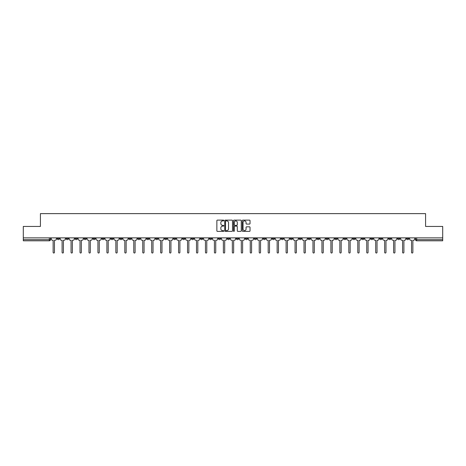 <?xml version="1.0" encoding="UTF-8"?>
<svg xmlns="http://www.w3.org/2000/svg" width="466" height="466" viewBox="0 0 466 466"><rect width="100%" height="100%" fill="white"/><g stroke="black" fill="none" stroke-linecap="round" stroke-linejoin="round"><path stroke-width="0.7" d="M223.808 220.505A0.396 0.396 0 0 0 223.418 220.109L217.424 220.109A0.565 0.565 0 0 0 216.865 220.674L216.865 230.821A0.565 0.565 0 0 0 217.424 231.386L223.418 231.386A0.396 0.396 0 0 0 223.808 230.99A0.396 0.396 0 0 0 223.418 230.594L222.643 230.594A1.806 1.806 0 0 1 220.837 228.794L220.837 227.95A1.806 1.806 0 0 1 222.643 226.144L223.418 226.144A0.396 0.396 0 0 0 223.808 225.748A0.396 0.396 0 0 0 223.418 225.352L222.643 225.352A1.806 1.806 0 0 1 220.837 223.552L220.837 222.701A1.806 1.806 0 0 1 222.643 220.901L223.418 220.901A0.396 0.396 0 0 0 223.808 220.505M352.814 237.87L352.814 238.499L355.109 238.499A1.148 1.148 0 0 1 353.962 239.646A1.148 1.148 0 0 1 352.814 238.499L352.814 237.87M299.05 237.87L299.05 238.499L301.351 238.499A1.148 1.148 0 0 1 300.203 239.646A1.148 1.148 0 0 1 299.05 238.499L299.05 237.87M290.091 237.87L290.091 238.499L292.392 238.499A1.148 1.148 0 0 1 291.238 239.646A1.148 1.148 0 0 1 290.091 238.499L290.091 237.87M236.332 237.87L236.332 238.499L238.627 238.499A1.148 1.148 0 0 1 237.479 239.646A1.148 1.148 0 0 1 236.332 238.499L236.332 237.87M227.373 237.87L227.373 238.499L229.668 238.499A1.148 1.148 0 0 1 228.521 239.646A1.148 1.148 0 0 1 227.373 238.499L227.373 237.87M218.408 237.87L218.408 238.499L220.709 238.499A1.148 1.148 0 0 1 219.562 239.646A1.148 1.148 0 0 1 218.408 238.499L218.408 237.87M200.491 237.87L200.491 238.499L202.786 238.499A1.148 1.148 0 0 1 201.638 239.646A1.148 1.148 0 0 1 200.491 238.499L200.491 237.87M182.573 238.499L182.573 237.87L182.573 238.499A1.148 1.148 0 0 0 183.72 239.646A1.148 1.148 0 0 1 182.573 238.499L184.868 238.499A1.148 1.148 0 0 1 183.72 239.646A1.148 1.148 0 0 0 184.868 238.499L184.868 237.87L184.868 238.499M173.608 238.499L173.608 237.87L173.608 238.499A1.148 1.148 0 0 0 174.762 239.646A1.148 1.148 0 0 1 173.608 238.499L175.909 238.499A1.148 1.148 0 0 1 174.762 239.646M164.649 238.499L164.649 237.87L164.649 238.499A1.148 1.148 0 0 0 165.797 239.646A1.148 1.148 0 0 1 164.649 238.499L166.95 238.499A1.148 1.148 0 0 1 165.797 239.646A1.148 1.148 0 0 0 166.95 238.499L166.95 237.87L166.95 238.499M155.691 237.87L155.691 238.499L157.986 238.499A1.148 1.148 0 0 1 156.838 239.646A1.148 1.148 0 0 1 155.691 238.499L155.691 237.87M146.732 237.87L146.732 238.499L149.027 238.499A1.148 1.148 0 0 1 147.879 239.646A1.148 1.148 0 0 1 146.732 238.499L146.732 237.87M137.773 237.87L137.773 238.499L140.068 238.499A1.148 1.148 0 0 1 138.92 239.646A1.148 1.148 0 0 1 137.773 238.499L137.773 237.87M128.808 238.499L128.808 237.87L128.808 238.499A1.148 1.148 0 0 0 129.962 239.646A1.148 1.148 0 0 1 128.808 238.499L131.109 238.499A1.148 1.148 0 0 1 129.962 239.646M110.891 238.499L110.891 237.87L110.891 238.499A1.148 1.148 0 0 0 112.038 239.646A1.148 1.148 0 0 1 110.891 238.499L113.186 238.499A1.148 1.148 0 0 1 112.038 239.646A1.148 1.148 0 0 0 113.186 238.499L113.186 237.87L113.186 238.499M101.932 238.499L101.932 237.87L101.932 238.499A1.148 1.148 0 0 0 103.079 239.646A1.148 1.148 0 0 1 101.932 238.499L104.227 238.499A1.148 1.148 0 0 1 103.079 239.646A1.148 1.148 0 0 0 104.227 238.499L104.227 237.87L104.227 238.499M92.973 238.499L92.973 237.87L92.973 238.499A1.148 1.148 0 0 0 94.12 239.646A1.148 1.148 0 0 1 92.973 238.499L95.268 238.499A1.148 1.148 0 0 1 94.12 239.646A1.148 1.148 0 0 0 95.268 238.499L95.268 237.87L95.268 238.499M84.008 238.499L84.008 237.87L84.008 238.499A1.148 1.148 0 0 0 85.161 239.646A1.148 1.148 0 0 1 84.008 238.499L86.309 238.499A1.148 1.148 0 0 1 85.161 239.646M75.049 238.499L75.049 237.87L75.049 238.499A1.148 1.148 0 0 0 76.197 239.646A1.148 1.148 0 0 1 75.049 238.499L77.35 238.499A1.148 1.148 0 0 1 76.197 239.646A1.148 1.148 0 0 0 77.35 238.499L77.35 237.87L77.35 238.499M66.09 238.499L66.09 237.87L66.09 238.499A1.148 1.148 0 0 0 67.238 239.646A1.148 1.148 0 0 1 66.09 238.499L68.386 238.499A1.148 1.148 0 0 1 67.238 239.646A1.148 1.148 0 0 0 68.386 238.499L68.386 237.87L68.386 238.499M249.479 224.088A0.565 0.565 0 0 0 250.038 223.523L250.038 220.674A0.565 0.565 0 0 0 249.479 220.109L242.821 220.109A0.565 0.565 0 0 0 242.262 220.674L242.262 230.821A0.565 0.565 0 0 0 242.821 231.386L249.479 231.386A0.565 0.565 0 0 0 250.038 230.821L250.038 227.385A0.565 0.565 0 0 0 249.479 226.82L246.63 226.82A0.565 0.565 0 0 0 246.065 227.385L246.065 229.091A1.509 1.509 0 0 1 244.557 230.594A1.509 1.509 0 0 1 243.048 229.091L243.048 222.41A1.509 1.509 0 0 1 244.557 220.901A1.509 1.509 0 0 1 246.065 222.41L246.065 223.523A0.565 0.565 0 0 0 246.63 224.088L249.479 224.088M23.3 237.87L23.3 226.435L40.414 226.435L40.414 213.632L425.586 213.632L425.586 226.435L442.7 226.435L442.7 237.87L23.3 237.87L23.3 239.646L50.468 239.646L50.468 237.87M232.505 220.674A0.565 0.565 0 0 0 231.946 220.109L225.288 220.109A0.565 0.565 0 0 0 224.729 220.674L224.729 230.821A0.565 0.565 0 0 0 225.288 231.386L231.946 231.386A0.565 0.565 0 0 0 232.505 230.821L232.505 220.674M234.054 220.109L240.712 220.109A0.565 0.565 0 0 1 241.272 220.674L241.272 230.821A0.565 0.565 0 0 1 240.712 231.386L237.864 231.386A0.565 0.565 0 0 1 237.299 230.821L237.299 226.709A0.565 0.565 0 0 0 236.734 226.144L234.847 226.144A0.565 0.565 0 0 0 234.281 226.709L234.281 230.99A0.396 0.396 0 0 1 233.885 231.386A0.396 0.396 0 0 1 233.495 230.99L233.495 220.674A0.565 0.565 0 0 1 234.054 220.109M415.532 237.87L415.532 239.646L442.7 239.646L442.7 240.8L416.68 240.8A1.148 1.148 0 0 1 415.532 239.646A1.148 1.148 0 0 0 416.68 240.8L416.68 237.87M442.7 237.87L442.7 239.646M50.468 239.646A1.148 1.148 0 0 1 49.32 240.8L23.3 240.8L23.3 239.646M408.868 237.87L408.868 238.499A1.148 1.148 0 0 1 407.721 239.646A1.148 1.148 0 0 1 406.573 238.499L408.868 238.499M406.573 237.87L406.573 238.499M399.91 238.499L399.91 237.87L399.91 238.499A1.148 1.148 0 0 1 398.762 239.646A1.148 1.148 0 0 1 397.615 238.499L399.91 238.499A1.148 1.148 0 0 1 398.762 239.646M397.615 237.87L397.615 238.499M390.951 237.87L390.951 238.499A1.148 1.148 0 0 1 389.803 239.646A1.148 1.148 0 0 1 388.65 238.499A1.148 1.148 0 0 0 389.803 239.646M388.65 237.87L388.65 238.499L390.951 238.499M381.992 237.87L381.992 238.499A1.148 1.148 0 0 1 380.839 239.646A1.148 1.148 0 0 1 379.691 238.499L381.992 238.499A1.148 1.148 0 0 1 380.839 239.646M379.691 237.87L379.691 238.499M373.027 237.87L373.027 238.499A1.148 1.148 0 0 1 371.88 239.646A1.148 1.148 0 0 1 370.732 238.499A1.148 1.148 0 0 0 371.88 239.646M370.732 237.87L370.732 238.499L373.027 238.499M364.068 237.87L364.068 238.499A1.148 1.148 0 0 1 362.921 239.646A1.148 1.148 0 0 1 361.773 238.499L364.068 238.499M361.773 237.87L361.773 238.499M355.109 237.87L355.109 238.499A1.148 1.148 0 0 1 353.962 239.646M346.151 237.87L346.151 238.499A1.148 1.148 0 0 1 345.003 239.646A1.148 1.148 0 0 1 343.85 238.499L346.151 238.499M343.85 237.87L343.85 238.499M337.192 237.87L337.192 238.499A1.148 1.148 0 0 1 336.038 239.646A1.148 1.148 0 0 1 334.891 238.499L337.192 238.499M334.891 237.87L334.891 238.499M328.227 237.87L328.227 238.499A1.148 1.148 0 0 1 327.08 239.646A1.148 1.148 0 0 1 325.932 238.499A1.148 1.148 0 0 0 327.08 239.646M325.932 237.87L325.932 238.499L328.227 238.499M319.268 237.87L319.268 238.499A1.148 1.148 0 0 1 318.121 239.646A1.148 1.148 0 0 1 316.973 238.499L319.268 238.499M316.973 237.87L316.973 238.499M310.309 237.87L310.309 238.499A1.148 1.148 0 0 1 309.162 239.646A1.148 1.148 0 0 1 308.014 238.499L310.309 238.499M308.014 237.87L308.014 238.499M301.351 237.87L301.351 238.499M292.392 237.87L292.392 238.499L292.392 237.87M283.427 237.87L283.427 238.499A1.148 1.148 0 0 1 282.28 239.646A1.148 1.148 0 0 1 281.132 238.499L283.427 238.499M281.132 237.87L281.132 238.499M274.468 237.87L274.468 238.499A1.148 1.148 0 0 1 273.321 239.646A1.148 1.148 0 0 1 272.173 238.499L274.468 238.499M272.173 237.87L272.173 238.499M265.509 237.87L265.509 238.499A1.148 1.148 0 0 1 264.362 239.646A1.148 1.148 0 0 1 263.214 238.499L265.509 238.499M263.214 237.87L263.214 238.499M256.55 237.87L256.55 238.499A1.148 1.148 0 0 1 255.403 239.646A1.148 1.148 0 0 1 254.25 238.499L256.55 238.499M254.25 237.87L254.25 238.499M247.592 237.87L247.592 238.499A1.148 1.148 0 0 1 246.438 239.646A1.148 1.148 0 0 1 245.291 238.499L247.592 238.499M245.291 237.87L245.291 238.499M238.627 237.87L238.627 238.499A1.148 1.148 0 0 1 237.479 239.646M229.668 237.87L229.668 238.499M220.709 238.499L220.709 237.87L220.709 238.499A1.148 1.148 0 0 1 219.562 239.646M211.75 237.87L211.75 238.499A1.148 1.148 0 0 1 210.597 239.646A1.148 1.148 0 0 1 209.45 238.499A1.148 1.148 0 0 0 210.597 239.646A1.148 1.148 0 0 0 211.75 238.499L209.45 238.499L209.45 237.87M202.786 238.499L202.786 237.87L202.786 238.499A1.148 1.148 0 0 1 201.638 239.646M193.827 237.87L193.827 238.499A1.148 1.148 0 0 1 192.679 239.646A1.148 1.148 0 0 1 191.532 238.499A1.148 1.148 0 0 0 192.679 239.646M191.532 237.87L191.532 238.499L193.827 238.499M175.909 237.87L175.909 238.499L175.909 237.87M157.986 238.499L157.986 237.87L157.986 238.499A1.148 1.148 0 0 1 156.838 239.646M149.027 238.499L149.027 237.87L149.027 238.499A1.148 1.148 0 0 1 147.879 239.646M140.068 238.499L140.068 237.87L140.068 238.499A1.148 1.148 0 0 1 138.92 239.646M131.109 237.87L131.109 238.499L131.109 237.87M122.15 238.499L122.15 237.87L122.15 238.499A1.148 1.148 0 0 1 120.997 239.646A1.148 1.148 0 0 1 119.849 238.499L122.15 238.499A1.148 1.148 0 0 1 120.997 239.646M119.849 237.87L119.849 238.499M86.309 237.87L86.309 238.499L86.309 237.87M59.427 237.87L59.427 238.499A1.148 1.148 0 0 1 58.279 239.646A1.148 1.148 0 0 1 57.132 238.499A1.148 1.148 0 0 0 58.279 239.646A1.148 1.148 0 0 0 59.427 238.499L59.427 237.87M57.132 237.87L57.132 238.499L59.427 238.499M225.911 220.901A0.396 0.396 0 0 0 225.515 221.298L225.515 230.204A0.396 0.396 0 0 0 225.911 230.594L226.726 230.594A1.806 1.806 0 0 0 228.532 228.794L228.532 222.701A1.806 1.806 0 0 0 226.726 220.901L225.911 220.901M237.299 222.439A1.509 1.509 0 0 0 235.79 220.931A1.509 1.509 0 0 0 234.281 222.439L234.281 224.793A0.565 0.565 0 0 0 234.847 225.352L236.734 225.352A0.565 0.565 0 0 0 237.299 224.793L237.299 222.439M51.243 237.87L51.243 239.075A1.148 1.148 139.8 0 0 52.39 240.223L53.136 240.223L53.136 252.368A0.658 0.658 139.8 0 0 53.8 253.032A0.658 0.658 139.8 0 0 54.458 252.368L54.458 240.223L55.204 240.223A1.148 1.148 139.8 0 0 56.357 239.075L56.357 237.87M60.201 237.87L60.201 239.075A1.148 1.148 139.8 0 0 61.349 240.223L62.1 240.223L62.1 252.368A0.658 0.658 139.8 0 0 62.759 253.032A0.658 0.658 139.8 0 0 63.417 252.368L63.417 240.223L64.168 240.223A1.148 1.148 139.8 0 0 65.316 239.075L65.316 237.87M69.16 237.87L69.16 239.075A1.148 1.148 139.8 0 0 70.314 240.223L71.059 240.223L71.059 252.368A0.658 0.658 139.8 0 0 71.717 253.032A0.658 0.658 139.8 0 0 72.381 252.368L72.381 240.223L73.127 240.223A1.148 1.148 139.8 0 0 74.275 239.075L74.275 237.87M78.125 237.87L78.125 239.075A1.148 1.148 139.8 0 0 79.272 240.223L80.018 240.223L80.018 252.368A0.658 0.658 139.8 0 0 80.676 253.032A0.658 0.658 139.8 0 0 81.34 252.368L81.34 240.223L82.086 240.223A1.148 1.148 139.8 0 0 83.233 239.075L83.233 237.87M87.084 237.87L87.084 239.075A1.148 1.148 139.8 0 0 88.231 240.223L88.977 240.223L88.977 252.368A0.658 0.658 139.8 0 0 89.641 253.032A0.658 0.658 139.8 0 0 90.299 252.368L90.299 240.223L91.045 240.223A1.148 1.148 139.8 0 0 92.192 239.075L92.192 237.87M96.043 237.87L96.043 239.075A1.148 1.148 139.8 0 0 97.19 240.223L97.936 240.223L97.936 252.368A0.658 0.658 139.8 0 0 98.6 253.032A0.658 0.658 139.8 0 0 99.258 252.368L99.258 240.223L100.004 240.223A1.148 1.148 139.8 0 0 101.157 239.075L101.157 237.87M105.001 237.87L105.001 239.075A1.148 1.148 139.8 0 0 106.155 240.223L106.9 240.223L106.9 252.368A0.658 0.658 139.8 0 0 107.559 253.032A0.658 0.658 139.8 0 0 108.217 252.368L108.217 240.223L108.968 240.223A1.148 1.148 139.8 0 0 110.116 239.075L110.116 237.87M113.966 237.87L113.966 239.075A1.148 1.148 139.8 0 0 115.114 240.223L115.859 240.223L115.859 252.368A0.658 0.658 139.8 0 0 116.517 253.032A0.658 0.658 139.8 0 0 117.182 252.368L117.182 240.223L117.927 240.223A1.148 1.148 139.8 0 0 119.075 239.075L119.075 237.87M122.925 237.87L122.925 239.075A1.148 1.148 139.8 0 0 124.073 240.223L124.818 240.223L124.818 252.368A0.658 0.658 139.8 0 0 125.476 253.032A0.658 0.658 139.8 0 0 126.14 252.368L126.14 240.223L126.886 240.223A1.148 1.148 139.8 0 0 128.034 239.075L128.034 237.87M131.884 237.87L131.884 239.075A1.148 1.148 139.8 0 0 133.031 240.223L133.777 240.223L133.777 252.368A0.658 0.658 139.8 0 0 134.441 253.032A0.658 0.658 139.8 0 0 135.099 252.368L135.099 240.223L135.845 240.223A1.148 1.148 139.8 0 0 136.992 239.075L136.992 237.87M140.843 237.87L140.843 239.075A1.148 1.148 139.8 0 0 141.99 240.223L142.742 240.223L142.742 252.368A0.658 0.658 139.8 0 0 143.4 253.032A0.658 0.658 139.8 0 0 144.058 252.368L144.058 240.223L144.804 240.223A1.148 1.148 139.8 0 0 145.957 239.075L145.957 237.87M149.802 237.87L149.802 239.075A1.148 1.148 139.8 0 0 150.955 240.223L151.7 240.223L151.7 252.368A0.658 0.658 139.8 0 0 152.359 253.032A0.658 0.658 139.8 0 0 153.023 252.368L153.023 240.223L153.768 240.223A1.148 1.148 139.8 0 0 154.916 239.075L154.916 237.87M158.766 237.87L158.766 239.075A1.148 1.148 139.8 0 0 159.914 240.223L160.659 240.223L160.659 252.368A0.658 0.658 139.8 0 0 161.318 253.032A0.658 0.658 139.8 0 0 161.982 252.368L161.982 240.223L162.727 240.223A1.148 1.148 139.8 0 0 163.875 239.075L163.875 237.87M167.725 237.87L167.725 239.075A1.148 1.148 139.8 0 0 168.873 240.223L169.618 240.223L169.618 252.368A0.658 0.658 139.8 0 0 170.282 253.032A0.658 0.658 139.8 0 0 170.94 252.368L170.94 240.223L171.686 240.223A1.148 1.148 139.8 0 0 172.834 239.075L172.834 237.87M176.684 237.87L176.684 239.075A1.148 1.148 139.8 0 0 177.831 240.223L178.577 240.223L178.577 252.368A0.658 0.658 139.8 0 0 179.241 253.032A0.658 0.658 139.8 0 0 179.899 252.368L179.899 240.223L180.645 240.223A1.148 1.148 139.8 0 0 181.798 239.075L181.798 237.87M185.643 237.87L185.643 239.075A1.148 1.148 139.8 0 0 186.79 240.223L187.542 240.223L187.542 252.368A0.658 0.658 139.8 0 0 188.2 253.032A0.658 0.658 139.8 0 0 188.858 252.368L188.858 240.223L189.61 240.223A1.148 1.148 139.8 0 0 190.757 239.075L190.757 237.87M194.602 237.87L194.602 239.075A1.148 1.148 139.8 0 0 195.755 240.223L196.501 240.223L196.501 252.368A0.658 0.658 139.8 0 0 197.159 253.032A0.658 0.658 139.8 0 0 197.823 252.368L197.823 240.223L198.568 240.223A1.148 1.148 139.8 0 0 199.716 239.075L199.716 237.87M203.566 237.87L203.566 239.075A1.148 1.148 139.8 0 0 204.714 240.223L205.459 240.223L205.459 252.368A0.658 0.658 139.8 0 0 206.118 253.032A0.658 0.658 139.8 0 0 206.782 252.368L206.782 240.223L207.527 240.223A1.148 1.148 139.8 0 0 208.675 239.075L208.675 237.87M212.525 237.87L212.525 239.075A1.148 1.148 139.8 0 0 213.673 240.223L214.418 240.223L214.418 252.368A0.658 0.658 139.8 0 0 215.082 253.032A0.658 0.658 139.8 0 0 215.741 252.368L215.741 240.223L216.486 240.223A1.148 1.148 139.8 0 0 217.634 239.075L217.634 237.87M221.484 237.87L221.484 239.075A1.148 1.148 139.8 0 0 222.631 240.223L223.377 240.223L223.377 252.368A0.658 0.658 139.8 0 0 224.041 253.032A0.658 0.658 139.8 0 0 224.699 252.368L224.699 240.223L225.445 240.223A1.148 1.148 139.8 0 0 226.598 239.075L226.598 237.87M230.443 237.87L230.443 239.075A1.148 1.148 139.8 0 0 231.59 240.223L232.342 240.223L232.342 252.368A0.658 0.658 139.8 0 0 233 253.032A0.658 0.658 139.8 0 0 233.658 252.368L233.658 240.223L234.41 240.223A1.148 1.148 139.8 0 0 235.557 239.075L235.557 237.87M239.402 237.87L239.402 239.075A1.148 1.148 139.8 0 0 240.555 240.223L241.301 240.223L241.301 252.368A0.658 0.658 139.8 0 0 241.959 253.032A0.658 0.658 139.8 0 0 242.623 252.368L242.623 240.223L243.369 240.223A1.148 1.148 139.8 0 0 244.516 239.075L244.516 237.87M248.366 237.87L248.366 239.075A1.148 1.148 139.8 0 0 249.514 240.223L250.259 240.223L250.259 252.368A0.658 0.658 139.8 0 0 250.918 253.032A0.658 0.658 139.8 0 0 251.582 252.368L251.582 240.223L252.327 240.223A1.148 1.148 139.8 0 0 253.475 239.075L253.475 237.87M257.325 237.87L257.325 239.075A1.148 1.148 139.8 0 0 258.473 240.223L259.218 240.223L259.218 252.368A0.658 0.658 139.8 0 0 259.882 253.032A0.658 0.658 139.8 0 0 260.541 252.368L260.541 240.223L261.286 240.223A1.148 1.148 139.8 0 0 262.434 239.075L262.434 237.87M266.284 237.87L266.284 239.075A1.148 1.148 139.8 0 0 267.432 240.223L268.177 240.223L268.177 252.368A0.658 0.658 139.8 0 0 268.841 253.032A0.658 0.658 139.8 0 0 269.499 252.368L269.499 240.223L270.245 240.223A1.148 1.148 139.8 0 0 271.398 239.075L271.398 237.87M275.243 237.87L275.243 239.075A1.148 1.148 139.8 0 0 276.39 240.223L277.142 240.223L277.142 252.368A0.658 0.658 139.8 0 0 277.8 253.032A0.658 0.658 139.8 0 0 278.458 252.368L278.458 240.223L279.21 240.223A1.148 1.148 139.8 0 0 280.357 239.075L280.357 237.87M284.202 237.87L284.202 239.075A1.148 1.148 139.8 0 0 285.355 240.223L286.101 240.223L286.101 252.368A0.658 0.658 139.8 0 0 286.759 253.032A0.658 0.658 139.8 0 0 287.423 252.368L287.423 240.223L288.169 240.223A1.148 1.148 139.8 0 0 289.316 239.075L289.316 237.87M293.166 237.87L293.166 239.075A1.148 1.148 139.8 0 0 294.314 240.223L295.06 240.223L295.06 252.368A0.658 0.658 139.8 0 0 295.718 253.032A0.658 0.658 139.8 0 0 296.382 252.368L296.382 240.223L297.127 240.223A1.148 1.148 139.8 0 0 298.275 239.075L298.275 237.87M302.125 237.87L302.125 239.075A1.148 1.148 139.8 0 0 303.273 240.223L304.018 240.223L304.018 252.368A0.658 0.658 139.8 0 0 304.682 253.032A0.658 0.658 139.8 0 0 305.341 252.368L305.341 240.223L306.086 240.223A1.148 1.148 139.8 0 0 307.234 239.075L307.234 237.87M311.084 237.87L311.084 239.075A1.148 1.148 139.8 0 0 312.232 240.223L312.977 240.223L312.977 252.368A0.658 0.658 139.8 0 0 313.641 253.032A0.658 0.658 139.8 0 0 314.3 252.368L314.3 240.223L315.045 240.223A1.148 1.148 139.8 0 0 316.198 239.075L316.198 237.87M320.043 237.87L320.043 239.075A1.148 1.148 139.8 0 0 321.196 240.223L321.942 240.223L321.942 252.368A0.658 0.658 139.8 0 0 322.6 253.032A0.658 0.658 139.8 0 0 323.258 252.368L323.258 240.223L324.01 240.223A1.148 1.148 139.8 0 0 325.157 239.075L325.157 237.87M329.008 237.87L329.008 239.075A1.148 1.148 139.8 0 0 330.155 240.223L330.901 240.223L330.901 252.368A0.658 0.658 139.8 0 0 331.559 253.032A0.658 0.658 139.8 0 0 332.223 252.368L332.223 240.223L332.969 240.223A1.148 1.148 139.8 0 0 334.116 239.075L334.116 237.87M337.967 237.87L337.967 239.075A1.148 1.148 139.8 0 0 339.114 240.223L339.86 240.223L339.86 252.368A0.658 0.658 139.8 0 0 340.524 253.032A0.658 0.658 139.8 0 0 341.182 252.368L341.182 240.223L341.928 240.223A1.148 1.148 139.8 0 0 343.075 239.075L343.075 237.87M346.925 237.87L346.925 239.075A1.148 1.148 139.8 0 0 348.073 240.223L348.818 240.223L348.818 252.368A0.658 0.658 139.8 0 0 349.483 253.032A0.658 0.658 139.8 0 0 350.141 252.368L350.141 240.223L350.886 240.223A1.148 1.148 139.8 0 0 352.034 239.075L352.034 237.87M355.884 237.87L355.884 239.075A1.148 1.148 139.8 0 0 357.032 240.223L357.783 240.223L357.783 252.368A0.658 0.658 139.8 0 0 358.441 253.032A0.658 0.658 139.8 0 0 359.1 252.368L359.1 240.223L359.845 240.223A1.148 1.148 139.8 0 0 360.999 239.075L360.999 237.87M364.843 237.87L364.843 239.075A1.148 1.148 139.8 0 0 365.996 240.223L366.742 240.223L366.742 252.368A0.658 0.658 139.8 0 0 367.4 253.032A0.658 0.658 139.8 0 0 368.064 252.368L368.064 240.223L368.81 240.223A1.148 1.148 139.8 0 0 369.957 239.075L369.957 237.87M373.808 237.87L373.808 239.075A1.148 1.148 139.8 0 0 374.955 240.223L375.701 240.223L375.701 252.368A0.658 0.658 139.8 0 0 376.359 253.032A0.658 0.658 139.8 0 0 377.023 252.368L377.023 240.223L377.769 240.223A1.148 1.148 139.8 0 0 378.916 239.075L378.916 237.87M382.767 237.87L382.767 239.075A1.148 1.148 139.8 0 0 383.914 240.223L384.66 240.223L384.66 252.368A0.658 0.658 139.8 0 0 385.324 253.032A0.658 0.658 139.8 0 0 385.982 252.368L385.982 240.223L386.728 240.223A1.148 1.148 139.8 0 0 387.875 239.075L387.875 237.87M391.725 237.87L391.725 239.075A1.148 1.148 139.8 0 0 392.873 240.223L393.619 240.223L393.619 252.368A0.658 0.658 139.8 0 0 394.283 253.032A0.658 0.658 139.8 0 0 394.941 252.368L394.941 240.223L395.686 240.223A1.148 1.148 139.8 0 0 396.84 239.075L396.84 237.87M400.684 237.87L400.684 239.075A1.148 1.148 139.8 0 0 401.832 240.223L402.583 240.223L402.583 252.368A0.658 0.658 139.8 0 0 403.241 253.032A0.658 0.658 139.8 0 0 403.9 252.368L403.9 240.223L404.651 240.223A1.148 1.148 139.8 0 0 405.799 239.075L405.799 237.87M409.643 237.87L409.643 239.075A1.148 1.148 139.8 0 0 410.796 240.223L411.542 240.223L411.542 252.368A0.658 0.658 139.8 0 0 412.2 253.032A0.658 0.658 139.8 0 0 412.864 252.368L412.864 240.223L413.61 240.223A1.148 1.148 139.8 0 0 414.757 239.075L414.757 237.87M49.32 237.87L49.32 240.8"/></g></svg>
